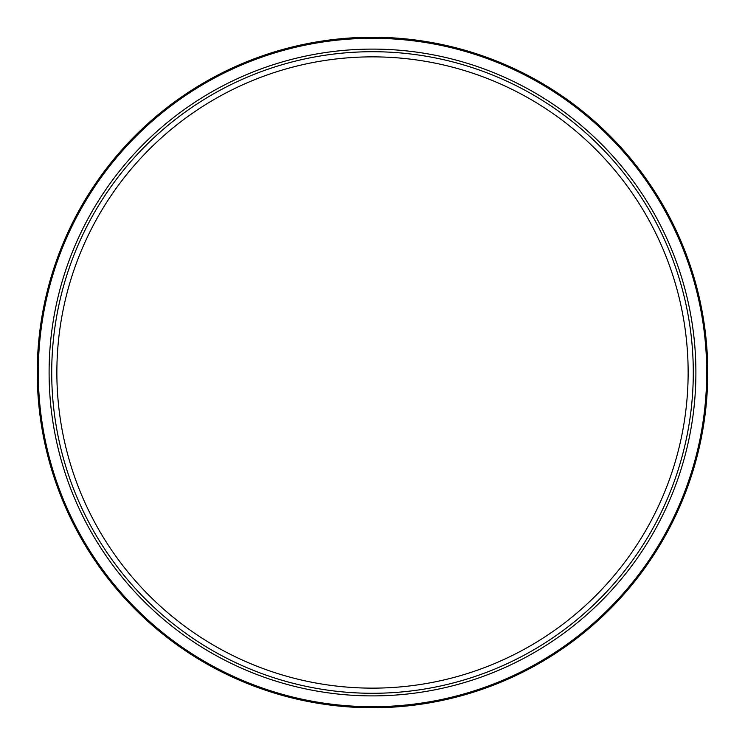 <?xml version="1.0" encoding="UTF-8"?>
<svg xmlns="http://www.w3.org/2000/svg" width="745" height="745" viewBox="0 0 745 745"><rect width="100%" height="100%" fill="white"/><g stroke="black" fill="none" stroke-linecap="round" stroke-linejoin="round"><path stroke-width="1.12" d="M707.75 372.5A335.25 335.25 0 0 1 372.5 707.75A335.25 335.25 0 0 1 37.25 372.5A335.25 335.25 0 0 1 372.5 37.25A335.25 335.25 0 0 1 707.75 372.5A335.25 335.25 0 0 1 372.5 707.75A335.25 335.25 0 0 1 37.25 372.5M693.288 372.5A320.788 320.788 0 0 1 372.5 693.288A320.788 320.788 0 0 1 51.712 372.5A320.788 320.788 0 0 1 372.5 51.712A320.788 320.788 0 0 1 693.288 372.5M56.862 372.5A315.638 315.638 0 0 1 372.5 56.862A315.638 315.638 0 0 1 688.138 372.5A315.638 315.638 0 0 1 372.5 688.138A315.638 315.638 0 0 1 56.862 372.5M706.707 372.5A334.207 334.207 0 0 1 372.5 706.707A334.207 334.207 0 0 1 38.293 372.5A334.207 334.207 0 0 1 372.5 38.293A334.207 334.207 0 0 1 706.707 372.5M695.895 372.5A323.395 323.395 0 0 1 372.5 695.895A323.395 323.395 0 0 1 49.105 372.5A323.395 323.395 0 0 1 372.5 49.105A323.395 323.395 0 0 1 695.895 372.5"/></g></svg>
